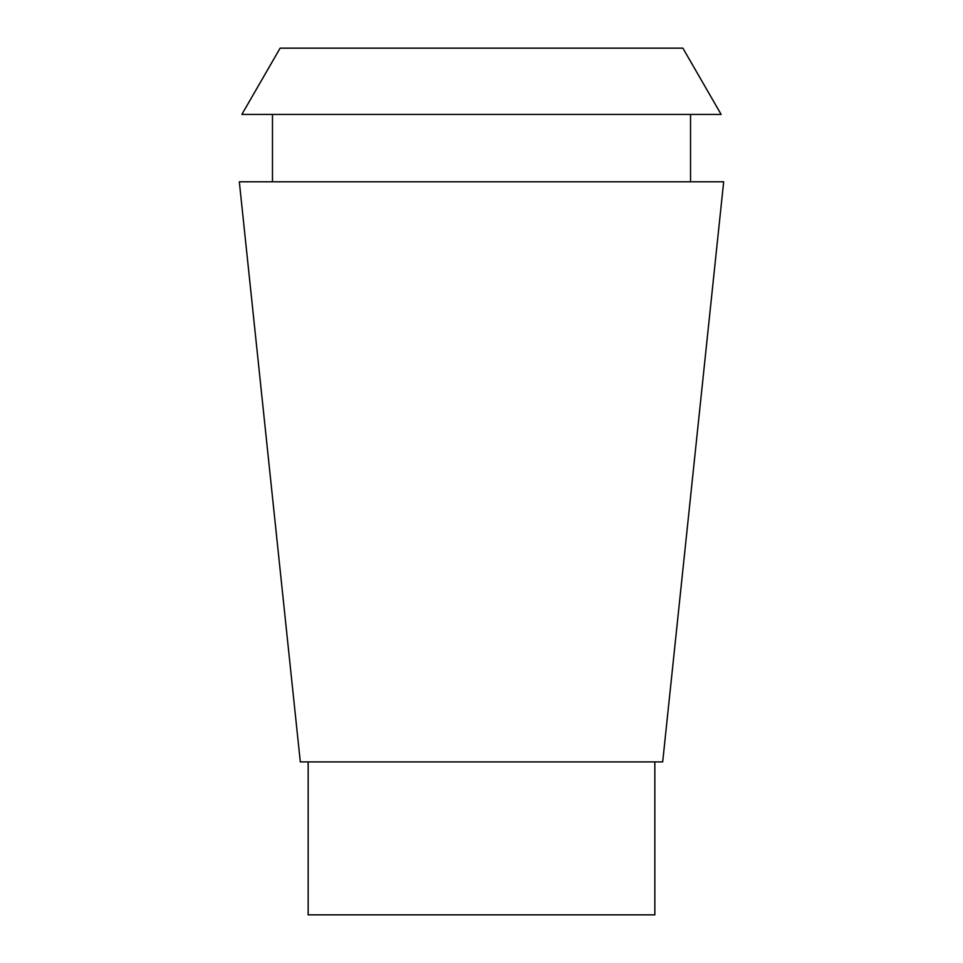 <?xml version="1.0" encoding="UTF-8"?>
<svg xmlns="http://www.w3.org/2000/svg" width="963" height="963" viewBox="0 0 963 963"><rect width="100%" height="100%" fill="white"/><g stroke="black" fill="none" stroke-linecap="round" stroke-linejoin="round"><path stroke-width="1.44" d="M308.16 761.902L308.16 914.85L654.84 914.85L654.84 761.902M300.312 761.902L662.688 761.902L723.67 181.79L239.33 181.79L300.312 761.902M241.857 114.428L721.143 114.428L682.875 48.15L280.125 48.15L241.857 114.428M272.469 114.428L272.469 181.79M690.531 114.428L690.531 181.79"/></g></svg>
